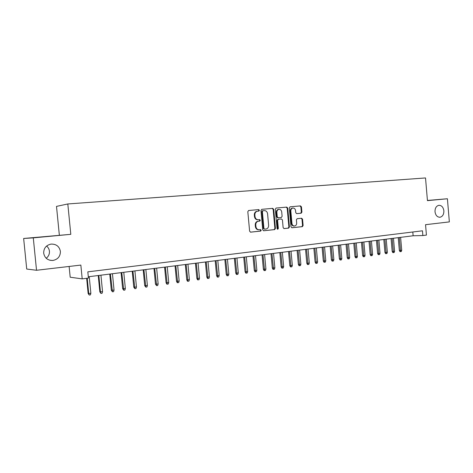 <?xml version="1.0" encoding="UTF-8"?>
<svg xmlns="http://www.w3.org/2000/svg" width="473" height="473" viewBox="0 0 473 473"><rect width="100%" height="100%" fill="white"/><g stroke="black" fill="none" stroke-linecap="round" stroke-linejoin="round"><path stroke-width="0.71" d="M259.423 210.296L258.701 209.598L248.674 210.491L247.817 211.662L249.608 231.179L250.655 232.16L260.664 231.096L261.244 230.274L260.522 229.594L259.239 229.73C257.401 229.712 256.295 228.666 255.923 226.597L255.775 224.977C255.757 222.913 256.626 221.666 258.382 221.24L259.766 221.104L260.333 220.288L259.612 219.602L258.323 219.726C256.484 219.697 255.379 218.638 255.006 216.563L254.858 214.949C254.835 212.909 255.692 211.668 257.418 211.236L258.867 211.106L259.423 210.296M258.347 211.153L258.885 210.349L258.163 209.651L248.579 210.503M250.418 232.154L260.126 231.12L260.706 230.298L260.174 229.63M258.938 229.742L258.701 229.754C256.863 229.736 255.757 228.696 255.385 226.626L255.237 225.012C255.219 222.943 256.094 221.701 257.844 221.275L259.228 221.139L259.795 220.329L259.192 219.643M435.012 211.744C435.592 215.351 437.241 217.19 439.955 217.249C442.61 216.593 443.911 214.446 443.869 210.81C443.29 207.186 441.628 205.353 438.885 205.306C436.26 205.974 434.971 208.12 435.012 211.744M43.682 253.156C44.699 258.092 47.767 260.528 52.881 260.463C57.889 259.411 60.396 256.384 60.396 251.388C59.362 246.374 56.222 243.944 50.983 244.103C46.112 245.221 43.676 248.236 43.682 253.156M46.224 258.27C48.548 256.455 49.612 254.102 49.428 251.228C49.186 249.135 48.246 247.403 46.608 246.037M300.591 213.258L301.165 213.211L301.922 212.093L301.449 206.855L300.485 205.891L290.055 206.819L289.299 207.943L290.996 226.809L291.977 227.761L302.353 226.656L303.122 225.526L302.554 219.2L301.591 218.248L297.156 218.692L296.388 219.821L296.672 222.972C296.683 224.663 295.992 225.674 294.59 226.005C293.13 226.005 292.249 225.154 291.947 223.457L290.836 211.053C290.818 209.391 291.492 208.392 292.858 208.049C294.348 208.031 295.253 208.883 295.56 210.615L295.749 212.673L296.719 213.636L301.141 213.217L300.568 213.264L301.342 212.141L300.875 206.908L299.912 205.95L290.008 206.825M33.287 237.872L70.802 234.33L23.65 238.469L33.287 237.872L36.533 270.272L80.848 265.081L82.201 278.875L88.433 278.083L87.824 271.845L422.46 230.806L422.862 235.548L426.427 235.093L425.546 224.687L449.35 221.902L447.411 198.755L427.426 200.451M70.802 234.33L67.81 203.958L425.523 177.949L427.444 200.641L447.411 198.755M273.707 209.338L272.696 208.357L261.806 209.326L260.972 210.479L262.728 229.795L263.757 230.765L274.63 229.606L275.44 228.453L273.707 209.338L273.152 209.391L272.146 208.41L261.717 209.338M276.114 208.055L286.75 207.109L287.738 208.085L289.441 226.969L288.654 228.116L284.125 228.595L283.132 227.637L282.44 219.939L281.441 218.975L278.39 219.271L277.604 220.418L278.331 228.465L277.769 229.275L277.06 228.601L275.304 209.196L276.114 208.055M36.533 270.272L26.719 269.048L23.65 238.469M67.81 203.958L56.5 206.399L59.344 235.105M69.129 266.453L70.193 277.219L82.201 278.875M88.309 276.776L413.13 235.773L422.862 235.548M412.805 231.989L413.13 235.773M257.549 211.224L256.88 211.289C255.154 211.721 254.303 212.956 254.32 214.99L254.858 214.949M258.199 219.732L257.785 219.762C255.952 219.732 254.841 218.68 254.468 216.61L254.32 214.99M263.526 230.759L274.08 229.636L274.884 228.477L273.152 209.391M262.964 210.733L262.379 211.543L263.922 228.477L264.644 229.157L266.021 229.015C267.777 228.601 268.646 227.359 268.629 225.29L267.582 213.766C267.215 211.709 266.128 210.662 264.312 210.615L262.397 210.787L261.841 211.597L262.379 211.543M264.578 229.163L263.378 228.506L261.841 211.597M276.031 208.067L286.75 207.109M283.901 228.589L288.087 228.14L288.879 226.999L287.176 208.138L286.189 207.168M281.441 218.975L277.834 219.312L277.048 220.459L277.775 228.494L278.331 228.465M277.45 229.216L277.775 228.494M281.713 211.945C281.4 210.195 280.471 209.332 278.946 209.356C277.55 209.705 276.859 210.716 276.876 212.395L277.273 216.817L278.278 217.787L281.334 217.491L282.115 216.35L281.713 211.945M278.573 209.385L278.39 209.403C276.995 209.758 276.303 210.769 276.321 212.442L276.876 212.395M278.278 217.787L277.722 217.828L276.723 216.859L276.321 212.442M296.606 213.636L300.568 213.264M292.462 208.085L292.284 208.102C290.925 208.445 290.251 209.444 290.268 211.1L290.836 211.053M294.33 226.017L294.023 226.035C292.562 226.035 291.681 225.183 291.38 223.493L290.268 211.1M291.758 227.75L301.774 226.679L302.549 225.556L301.981 219.241L301.177 218.29M90.863 293.307L90.408 294.886L89.226 295.051L88.138 293.479L90.863 293.307L89.231 276.658M89.226 295.051L88.735 293.603L87.227 278.236M88.138 293.479L86.648 278.313M102.552 291.687L102.097 293.26L100.932 293.42L99.833 291.865L102.552 291.687L100.938 275.18M100.932 293.42L100.459 291.977L98.845 275.446M99.833 291.865L98.236 275.523M114.04 290.097L113.585 291.652L112.444 291.811L111.332 290.274L114.04 290.097L112.45 273.731M112.444 291.811L110.392 273.991M111.332 290.274L109.76 274.068M125.345 288.536L124.89 290.079L123.766 290.233L122.649 288.713L125.345 288.536L123.772 272.3M123.766 290.233L121.75 272.554M122.649 288.713L121.088 272.637M136.461 286.999L136.005 288.53L134.9 288.684L133.77 287.17L136.461 286.999L134.911 270.893M134.9 288.684L132.919 271.147M133.77 287.17L132.233 271.23M147.393 285.485L146.937 287.005L145.855 287.152L144.714 285.657L147.393 285.485L145.861 269.509M145.855 287.152L143.904 269.758M144.714 285.657L143.201 269.846M158.148 283.995L157.698 285.503L156.628 285.651L155.481 284.172L158.148 283.995L156.64 268.15M156.628 285.651L154.712 268.392M155.481 284.172L153.985 268.487M168.737 282.529L168.282 284.025L167.229 284.172L166.803 284.119L166.076 282.706L168.737 282.529L167.241 266.813M167.229 284.172L165.343 267.05M166.076 282.706L164.598 267.144M179.149 281.086L178.699 282.57L177.665 282.718L177.227 282.671L176.506 281.264L179.149 281.086L177.677 265.495M177.665 282.718L175.808 265.731M176.506 281.264L175.045 265.826M189.401 279.667L188.952 281.139L187.935 281.281L187.485 281.24L186.764 279.845L189.401 279.667L187.947 264.2M187.935 281.281L186.108 264.431M186.764 279.845L185.321 264.531M199.494 278.272L199.044 279.732L198.039 279.874L197.584 279.833L196.869 278.449L199.494 278.272L198.051 262.923M198.039 279.874L196.248 263.154M196.869 278.449L195.438 263.254M209.427 276.9L208.977 278.349L207.99 278.485L207.523 278.443L206.807 277.077L209.427 276.9L208.002 261.67M207.99 278.485L206.222 261.894M206.807 277.077L205.4 261.995M219.206 275.546L218.757 276.983L217.787 277.119L217.308 277.083L216.599 275.724L219.206 275.546L217.799 260.428M217.787 277.119L216.049 260.653M216.599 275.724L215.209 260.759M228.837 274.21L228.388 275.641L227.43 275.777L226.945 275.735L226.242 274.387L228.837 274.21L227.448 259.21M227.43 275.777L225.722 259.429M226.242 274.387L224.864 259.541M238.321 272.897L237.872 274.316L236.932 274.452L236.435 274.417L235.737 273.075L238.321 272.897L236.949 258.016M236.932 274.452L235.247 258.228M235.737 273.075L234.377 258.341M247.663 271.608L247.213 273.016L246.285 273.146L245.783 273.11L245.085 271.786L247.663 271.608L246.303 256.833M246.285 273.146L244.63 257.046M245.085 271.786L243.743 257.158M256.863 270.331L256.419 271.733L255.503 271.857L254.994 271.827L254.297 270.509L256.863 270.331L255.521 255.668M255.503 271.857L253.871 255.875M254.297 270.509L252.966 255.994M265.927 269.078L265.483 270.467L264.584 270.591L264.064 270.562L263.372 269.255L265.927 269.078L264.602 254.521M264.584 270.591L262.976 254.728M263.372 269.255L262.06 254.841M274.86 267.842L274.411 269.22L273.524 269.344L272.998 269.32L272.312 268.02L274.86 267.842L273.548 253.392M273.524 269.344L271.945 253.593M272.312 268.02L271.011 253.711M283.658 266.624L283.215 267.996L282.34 268.114L281.807 268.09L281.122 266.802L283.658 266.624L282.357 252.28M282.34 268.114L280.785 252.481M281.122 266.802L279.839 252.6M292.332 265.424L291.888 266.784L291.025 266.902L290.487 266.878L289.807 265.601L292.332 265.424L291.049 251.187M291.025 266.902L289.494 251.382M289.807 265.601L288.536 251.5M300.875 264.241L300.438 265.59L299.586 265.708L299.037 265.69L298.362 264.419L300.875 264.241L299.604 250.105M299.586 265.708L298.073 250.294M298.362 264.419L297.103 250.418M309.301 263.077L308.863 264.419L308.024 264.531L307.468 264.513L306.8 263.254L309.301 263.077L308.047 249.04M308.024 264.531L306.534 249.23M306.8 263.254L305.552 249.354M317.608 261.93L317.164 263.26L316.342 263.372L315.781 263.355L315.113 262.101L317.608 261.93L316.36 247.988M316.342 263.372L314.876 248.177M315.113 262.101L313.877 248.301M325.791 260.794L325.353 262.113L324.543 262.231L323.975 262.213L323.307 260.972L325.791 260.794L324.561 246.953M324.543 262.231L323.094 247.137M323.307 260.972L322.089 247.267M333.867 259.677L333.43 260.99L332.625 261.102L332.052 261.084L331.39 259.854L333.867 259.677L332.649 245.93M332.625 261.102L331.201 246.114M331.39 259.854L330.184 246.244M341.825 258.577L341.388 259.878L340.595 259.99L340.022 259.973L339.36 258.749L341.825 258.577L340.619 244.925M340.595 259.99L339.194 245.109M339.36 258.749L338.165 245.239M349.677 257.489L349.24 258.784L348.459 258.891L347.874 258.879L347.217 257.661L349.677 257.489L348.483 243.932M348.459 258.891L347.076 244.109M347.217 257.661L346.041 244.239M357.417 256.419L356.979 257.702L356.21 257.809L355.625 257.803L354.969 256.591L357.417 256.419L356.24 242.956M356.21 257.809L354.851 243.128M354.969 256.591L353.804 243.264M365.055 255.361L364.618 256.638L363.861 256.744L363.264 256.733L362.62 255.532L365.055 255.361L363.885 241.987M363.861 256.744L362.519 242.164M362.62 255.532L361.461 242.294M372.588 254.32L372.15 255.586L371.406 255.692L370.808 255.686L370.158 254.492L372.588 254.32L371.429 241.035M371.406 255.692L370.081 241.206M370.158 254.492L369.017 241.342M380.014 253.292L379.588 254.551L378.849 254.651L378.246 254.645L377.602 253.463L380.014 253.292L378.873 240.095M378.849 254.651L377.543 240.266M377.602 253.463L376.467 240.402M387.352 252.275L386.92 253.528L386.187 253.629L385.584 253.623L384.945 252.446L387.352 252.275L386.216 239.172M386.187 253.629L384.904 239.338M384.945 252.446L383.822 239.474M394.583 251.275L394.157 252.517L393.435 252.617L392.821 252.612L392.188 251.447L394.583 251.275L393.465 238.256M393.435 252.617L392.164 238.422M392.188 251.447L391.076 238.558M401.725 250.288L401.293 251.524L400.584 251.624L399.969 251.618L399.336 250.459L401.725 250.288L400.613 237.351M400.584 251.624L399.33 237.517M399.336 250.459L398.236 237.653M258.163 209.651L258.701 209.598M254.468 216.61L255.006 216.563M259.21 221.145L259.748 221.104M257.927 221.269L258.465 221.234M255.237 225.012L255.775 224.977M255.385 226.626L255.923 226.597M274.884 228.477L275.44 228.453M272.146 208.41L272.696 208.357M263.378 228.506L263.922 228.477M287.176 208.138L287.738 208.085M288.879 226.999L289.441 226.969M277.858 219.312L278.414 219.271M277.048 220.459L277.604 220.418M276.723 216.859L277.273 216.817M291.38 223.493L291.947 223.457M301.981 219.241L302.554 219.2M302.549 225.556L303.122 225.526M299.912 205.95L300.485 205.891M300.875 206.908L301.449 206.855M301.342 212.141L301.922 212.093M439.588 217.273L439.955 217.249M49.972 260.28L52.881 260.463M256.88 211.289L257.418 211.236M259.228 221.139L259.766 221.104M257.844 221.275L258.382 221.24M262.397 210.787L262.935 210.739M277.834 219.312L278.39 219.271M278.39 209.403L278.946 209.356M292.284 208.102L292.858 208.049"/></g></svg>
